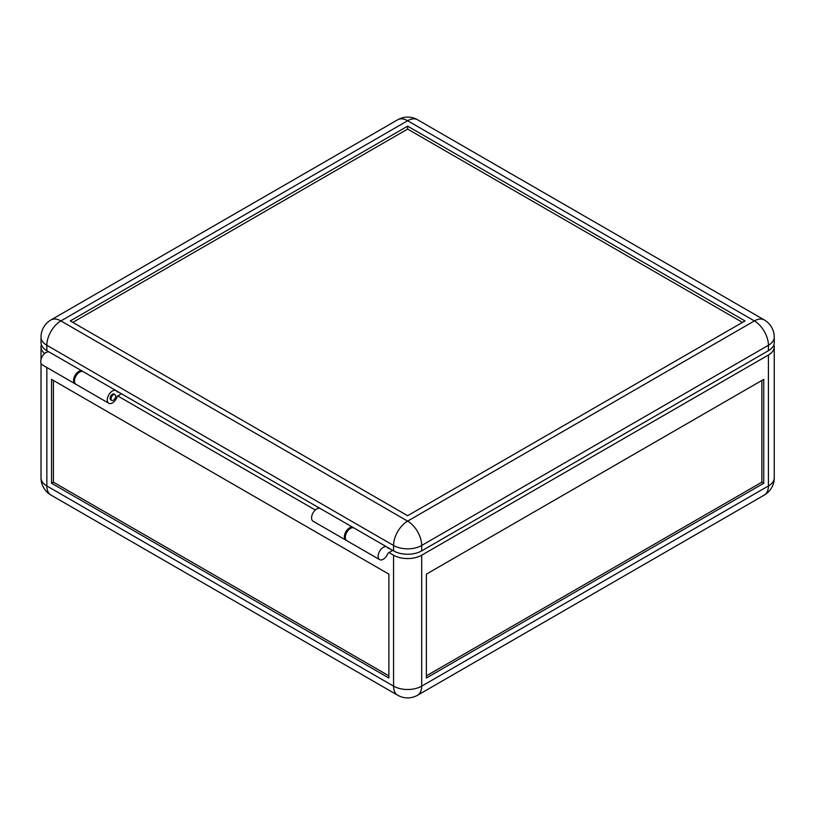 <?xml version="1.0" encoding="UTF-8"?>
<svg xmlns="http://www.w3.org/2000/svg" width="815" height="815" viewBox="0 0 815 815"><rect width="100%" height="100%" fill="white"/><g stroke="black" fill="none" stroke-linecap="round" stroke-linejoin="round"><path stroke-width="1.22" d="M75.561 383.997A7.284 4.207 -60 0 1 75.062 383.784A7.284 4.207 -60 0 1 73.554 380.442A7.284 4.207 -60 0 1 76.732 373.107A7.284 4.207 -60 0 1 82.346 371.161A7.284 4.207 -60 0 1 82.784 371.477M75.062 383.784L42.258 364.845A7.284 4.207 -60 0 1 40.75 361.514A7.284 4.207 -60 0 1 43.928 354.179A7.284 4.207 -60 0 1 49.552 352.223L82.346 371.161M111.034 398.841A3.311 1.915 -60 0 1 112.48 395.509A3.311 1.915 -60 0 1 115.037 394.623A3.311 1.915 -60 0 1 115.72 396.141A3.311 1.915 -60 0 1 114.273 399.472A3.311 1.915 -60 0 1 111.716 400.359A3.311 1.915 -60 0 1 111.034 398.841M392.636 550.339L387.848 553.395A7.284 4.207 -60 0 1 379.627 559.62A7.284 4.207 -60 0 1 378.119 556.288A7.284 4.207 -60 0 1 381.298 548.953A7.284 4.207 -60 0 1 386.911 546.997A7.284 4.207 -60 0 1 388.052 548.322L388.887 548.169M379.627 559.62L346.823 540.691A7.284 4.207 -60 0 1 345.315 537.35A7.284 4.207 -60 0 1 348.494 530.015A7.284 4.207 -60 0 1 354.118 528.059L386.911 546.997M388.887 552.499L393.574 555.209A19.876 11.481 0 0 0 421.691 555.209L768.423 355.014A19.876 11.481 0 0 0 774.25 346.905A19.876 11.481 0 0 0 773.893 344.735M41.371 344.735A19.876 11.481 -0 0 0 41.015 346.905A19.876 11.481 -0 0 0 44.631 353.496M426.377 675.859L761.872 482.164L761.872 380.452M763.747 483.244L763.747 379.362L426.377 574.137L426.377 678.019L763.747 483.244L761.872 482.164M51.528 483.244L388.887 678.019L388.887 574.137L51.528 379.362L51.528 483.244L53.403 482.164L388.887 675.859M53.403 380.452L53.403 482.164M315.293 510.007L117.594 395.866M353.618 527.845A7.284 4.207 120 0 0 353.18 527.519L320.377 508.58A7.284 4.207 120 0 0 314.763 510.536A7.284 4.207 120 0 0 311.575 517.871A7.284 4.207 120 0 0 313.092 521.213L345.886 540.141A7.284 4.207 120 0 0 346.385 540.365M353.18 527.519A7.284 4.207 120 0 0 347.557 529.475A7.284 4.207 120 0 0 344.378 536.81A7.284 4.207 120 0 0 345.886 540.141M115.037 394.623L114.1 394.083A3.311 1.915 120 0 0 111.543 394.969A3.311 1.915 120 0 0 110.096 398.301A3.311 1.915 120 0 0 110.779 399.819L111.716 400.359M116.382 390.833L118.063 391.811L117.217 391.954A7.284 4.207 120 0 0 116.087 390.64L83.283 371.701A7.284 4.207 120 0 0 77.669 373.657A7.284 4.207 120 0 0 74.491 380.992A7.284 4.207 120 0 0 75.999 384.323L108.792 403.262A7.284 4.207 120 0 0 117.217 396.426L121.343 393.706M116.087 390.64A7.284 4.207 120 0 0 110.463 392.586A7.284 4.207 120 0 0 107.285 399.921A7.284 4.207 120 0 0 108.792 403.262M407.632 126.152L745.002 320.927L407.632 515.712L70.273 320.927L407.632 126.152L407.632 129.076L742.465 322.394M72.8 322.394L407.632 129.076M768.423 350.695L768.423 345.275A19.876 11.481 180 0 0 774.25 337.166L774.25 342.575A19.876 11.481 180 0 1 768.423 350.695L421.691 550.879L421.691 545.469A19.876 11.481 -120 0 0 407.632 521.121L60.901 320.927A19.876 11.481 -120 0 0 50.958 319.949L397.7 119.764A19.876 11.481 60 0 1 407.632 120.742L60.901 320.927A19.876 11.481 120 0 0 46.842 345.275L393.574 545.469A19.876 11.481 -60 0 1 407.632 521.121L754.374 320.927L407.632 120.742A19.876 11.481 120 0 1 417.575 119.764A19.876 19.876 0 0 0 397.7 119.764M387.207 547.201L393.574 550.879A19.876 11.481 0 0 0 421.691 550.879M50.958 319.949A19.876 19.876 0 0 0 41.015 337.166L41.015 342.575A19.876 11.481 0 0 0 46.842 350.695L49.226 352.07M118.063 391.811L320.051 508.428M421.691 555.209L421.691 686.138A19.876 11.481 180 0 1 393.574 686.138A19.876 11.481 120 0 0 397.7 695.236A19.876 19.876 0 0 0 417.575 695.236L764.307 495.051A19.876 19.876 0 0 0 774.25 477.835A19.876 11.481 -0 0 1 768.423 485.954A19.876 11.481 60 0 1 764.307 495.051M768.423 355.014L768.423 485.954L421.691 686.138A19.876 11.481 60 0 1 417.575 695.236M393.574 555.209L393.574 686.138L46.842 485.954A19.876 11.481 120 0 0 50.958 495.051L397.7 695.236M387.94 548.098L388.48 548.403M46.842 367.494L46.842 485.954A19.876 11.481 180 0 1 41.015 477.835A19.876 19.876 0 0 0 50.958 495.051M774.25 337.166A19.876 19.876 0 0 0 764.307 319.949A19.876 11.481 120 0 0 754.374 320.927A19.876 11.481 60 0 1 768.423 345.275L421.691 545.469A19.876 11.481 0 0 1 393.574 545.469L393.574 550.879M41.015 337.166A19.876 11.481 0 0 0 46.842 345.275L46.842 350.695M117.655 392.046L117.105 391.73M774.25 346.905L774.25 477.835M41.015 346.905L41.015 359.456M41.015 363.256L41.015 477.835M764.307 319.949L417.575 119.764"/></g></svg>
